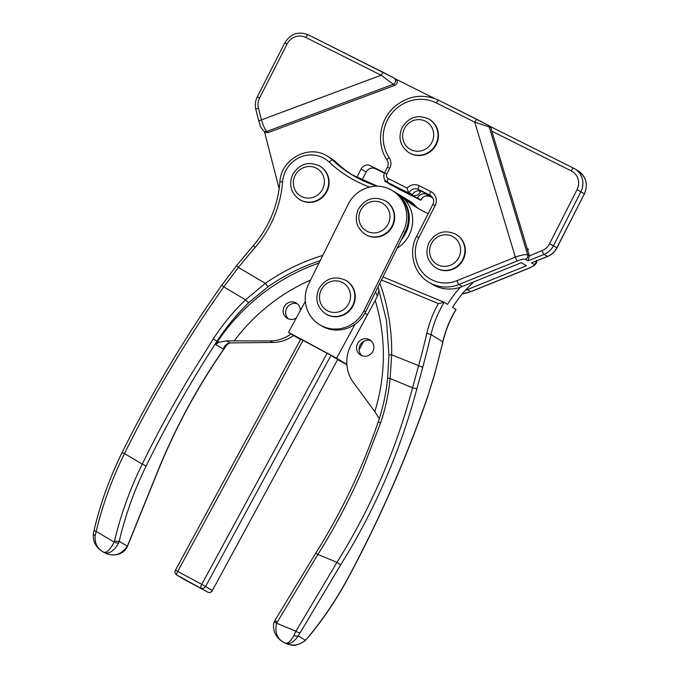 <?xml version="1.0" encoding="UTF-8"?>
<svg xmlns="http://www.w3.org/2000/svg" width="679" height="679" viewBox="0 0 679 679"><rect width="100%" height="100%" fill="white"/><g stroke="black" fill="none" stroke-linecap="round" stroke-linejoin="round"><path stroke-width="1.02" d="M420.87 191.062L420.513 191.758A7.104 6.824 121.2 0 1 411.185 195.026L389.822 184.306L384.934 180.92A7.104 6.824 -58.8 0 0 385.197 180.342M406.483 192.123A7.104 6.824 121.2 0 1 406.135 191.962L398.531 188.142M390.586 184.153L384.772 181.242M384.306 173.383A7.104 6.824 -58.8 0 0 382.056 171.532L370.454 165.71A7.104 6.824 -58.8 0 0 361.126 168.978L356.764 177.542M384.025 173.052L375.512 168.774A7.104 6.824 -58.8 0 0 366.185 172.042L362.026 180.198M279.154 188.804L264.42 131.505M395.501 78.925L434.305 98.396M258.444 108.097A3.556 0.721 165.6 0 0 255.847 109.489L258.869 121.252A3.556 0.721 165.6 0 1 261.466 119.86L381.097 75.233L305.771 37.43A14.208 13.656 -58.8 0 0 287.115 43.965L259.599 97.963A14.208 13.656 -58.8 0 0 258.444 108.097L261.466 119.86C263.333 126.014 265.116 129.876 266.822 131.446L268.502 132.464L394.855 85.333L381.097 75.233A3.556 0.985 -63.4 0 1 383.533 72.568A3.556 0.985 -63.4 0 1 383.55 72.577L393.701 77.847M258.869 121.252C260.201 124.316 259.081 125.929 263.893 131.183L263.893 131.183A3.556 3.412 121.2 0 0 266.822 131.446L393.166 84.306A3.556 3.412 -58.8 0 0 393.93 77.975L395.611 78.993A3.556 3.412 121.2 0 1 394.855 85.333M268.502 132.464A3.556 3.412 121.2 0 1 265.574 132.201L263.893 131.183M528.338 249.702A10.669 10.253 -58.8 0 0 528.058 248.794L528.338 249.702M462.306 293.854A35.529 34.137 -58.8 0 0 470.7 291.631L467.33 289.585L526.429 265.761L521.379 262.697L462.28 286.521A35.529 34.137 121.2 0 1 432.15 284.272L428.78 282.226A35.529 34.137 121.2 0 0 431.114 283.516A35.529 34.137 121.2 0 0 458.911 284.476A3.556 0.603 -112 0 1 456.891 280.707L515.353 257.137C521.43 254.964 525.538 254.226 527.685 254.914L529.374 255.932L542.046 250.627A14.208 13.656 -58.8 0 0 549.583 243.685L577.023 189.662A14.208 13.656 -58.8 0 0 571.243 170.879L491.834 131.157L529.323 255.762M412.306 195.034L387.556 182.303A7.104 6.824 121.2 0 1 387.089 182.04L390.459 184.085A7.104 6.824 121.2 0 0 390.926 184.34L412.467 194.72A7.104 6.824 121.2 0 1 421.786 191.436L431.666 196.384M467.33 289.585A35.529 34.137 121.2 0 1 465.412 290.298M403.589 191.215L395.984 187.404L399.354 189.449A3.556 0.985 116.6 0 0 399.371 189.458L398.887 189.195A7.104 6.824 -58.8 0 0 399.354 189.449L420.725 200.144L417.517 197.784A7.104 6.824 121.2 0 1 426.845 194.508L432.43 197.3M411.542 195.187L417.356 198.098M491.834 131.157L491.087 128.025L489.992 126.362M491.087 128.025L489.16 126.854L474.748 122.169A3.556 0.985 -63.4 0 1 477.184 119.504A3.556 0.985 -63.4 0 1 477.201 119.512L487.471 124.826M571.243 170.879A3.556 0.985 -63.4 0 1 573.679 168.214L490.102 126.413L573.653 168.205A3.556 0.985 -63.4 0 1 573.696 168.222A17.764 17.068 121.2 0 1 574.858 168.867A17.764 17.068 121.2 0 1 580.918 191.699L553.478 245.722A17.764 17.068 121.2 0 1 544.057 254.404L528.084 260.846L529.374 255.932M528.084 260.846L525.554 259.31C524.12 258.86 521.396 259.395 517.364 260.914A3.556 0.603 -112 0 1 515.353 257.137L474.748 122.169L436.334 102.953A37.303 35.843 -58.8 0 0 392.589 112.408A37.303 35.843 -58.8 0 0 389.203 157.63A10.66 10.244 121.2 0 1 389.721 168.333L386.877 173.926A3.556 3.412 -58.8 0 0 388.329 178.619L407.069 187.998L408.418 192.301L409.098 192.675L408.418 192.301M547.588 256.475A3.556 0.603 -112 0 1 547.427 256.45A17.764 17.068 -58.8 0 0 556.848 247.767L584.407 193.821L556.958 247.852C554.853 251.867 551.73 254.744 547.588 256.475L531.453 262.883L547.427 256.45L544.057 254.404A3.556 0.603 -112 0 1 542.046 250.627M462.255 293.914L470.861 291.664L529.323 268.095A3.556 0.603 -112 0 1 529.162 268.061C532.973 266.414 534.585 265.2 533.983 264.42L531.453 262.883M420.955 199.898L420.887 199.83A7.104 6.824 121.2 0 1 430.214 196.545L426.845 194.508M369.597 187.073A127.898 122.882 121.2 0 1 349.991 177.754A127.898 122.882 121.2 0 1 329.247 162.12A28.425 27.304 -58.8 0 0 300.313 157.155A28.425 27.304 -58.8 0 0 282.591 181.845A110.134 105.814 121.2 0 1 255.202 247.385A813.586 781.682 -58.8 0 0 238.439 267.433L223.79 286.886C205.1 313.325 187.497 340.408 170.981 368.137C154.396 395.959 138.906 424.434 124.512 453.555C112.001 478.882 102.554 504.836 96.189 531.428L95.196 535.612C94.602 543.081 97.19 548.496 102.97 551.866L102.97 551.866C112.663 557.357 120.794 555.464 127.355 546.205L157.876 470.878C175.7 426.862 198.293 385.358 225.666 346.375L227.711 343.515M320.199 260.66A198.955 191.155 -58.8 0 0 268.027 286.767L248.879 302.503C236.912 314.054 226.311 326.947 217.068 341.164C190.74 381.717 167.042 423.45 145.968 466.363C134.204 490.433 125.292 515.403 119.224 541.273L118.681 542.971C113.478 551.849 108.241 554.811 102.97 551.866C105.983 553.691 109.718 550.44 114.165 542.105L114.564 540.79C120.896 514.3 130.13 488.736 142.25 464.08C156.493 435.044 171.94 406.543 188.592 378.585L213.282 338.931C222.653 324.537 233.415 311.491 245.56 299.812L265.302 283.381L238.439 267.433L236.521 265.71L221.965 284.925C184.264 338.354 150.916 394.346 121.914 452.901C109.65 477.846 100.39 503.555 94.135 530.053L93.371 533.838C92.709 541.511 95.858 547.486 102.826 551.772M296.333 317.933A8.878 8.53 121.2 0 1 287.209 318.281A8.878 8.53 121.2 0 1 287.141 318.247A8.878 8.53 121.2 0 1 284.433 306.263A8.878 8.53 121.2 0 1 300.373 310.473M402.995 197.012A31.972 30.725 121.2 0 1 403.233 197.156A31.972 30.725 121.2 0 1 407.094 199.949A124.35 119.47 -58.8 0 0 419.622 209.251M327.295 156.102A31.972 30.725 121.2 0 1 327.533 156.246L330.902 158.283A31.972 30.725 121.2 0 1 335.85 162.052L332.481 160.006A124.35 119.47 -58.8 0 0 351.73 174.656A124.35 119.47 -58.8 0 0 352.647 175.207A124.35 119.47 -58.8 0 0 377.499 186.224M413.621 205.126A31.972 30.725 -58.8 0 0 406.602 199.202L398.174 194.092A31.972 30.725 121.2 0 1 397.122 248.259M353.419 175.666A124.35 119.47 121.2 0 1 335.85 162.052M291.062 333.907A35.529 34.137 121.2 0 1 270.327 340.917L226.489 340.883L218.893 342.309L215.591 344.423A788.718 757.789 121.2 0 1 217.577 341.478A198.955 191.155 121.2 0 1 319.02 263.045M293.591 335.434A35.529 34.137 121.2 0 1 272.848 342.445L270.327 340.917M157.876 470.878L158.037 470.844C175.853 426.887 198.421 385.434 225.751 346.502L225.156 346.069A788.718 757.789 -58.8 0 0 223.17 349.023L224.8 345.891L229.875 342.929L272.848 342.445M288.473 318.901A8.878 8.53 121.2 0 1 297.546 303.937M114.564 540.79A3.556 0.9 13.2 0 0 119.224 541.273L127.355 546.205A3.556 1.112 22.7 0 1 127.363 546.553C122.857 555.923 111.942 556.101 106.179 553.444L103.013 551.891M127.363 546.553L158.037 470.844M94.135 530.053A3.556 0.925 -166.7 0 0 96.189 531.428L114.165 542.105A3.556 1.061 19.6 0 0 118.681 542.971M95.196 535.612A3.556 1.596 -170.7 0 1 93.371 533.838M224.46 346.358L224.8 345.891M368.739 339.313A8.878 8.53 121.2 0 1 372.856 351.332A8.878 8.53 121.2 0 1 360.634 355.066A8.878 8.53 121.2 0 1 368.739 339.313M379.816 283.194A202.512 194.567 121.2 0 1 391.664 354.811L390.119 378.492C388.66 393.616 385.502 408.385 380.63 422.788L362.213 470.572C349.592 499.651 334.823 527.608 317.899 554.437L276.591 623.22C274.554 632.921 277.405 639.559 285.146 643.123L282.787 641.867C279.103 639.66 276.336 636.41 274.477 632.132C273.145 627.082 273.187 623.424 274.605 621.175L274.605 621.175A3.556 1.095 24.1 0 0 276.591 623.22L295.942 631.249L336.979 562.348C353.869 535.375 368.587 507.4 381.14 478.423C393.812 449.235 404.277 419.019 412.552 387.794L418.544 365.964A813.586 781.682 -58.8 0 0 426.819 333.364A110.134 105.814 121.2 0 1 438.354 303.589L381.42 279.96M401.425 239.585A31.972 30.725 121.2 0 0 394.805 192.047L394.38 191.792A31.972 30.725 121.2 0 1 394.567 191.902A31.972 30.725 121.2 0 1 394.805 192.047L398.174 194.092A31.972 30.725 121.2 0 1 402.044 196.885A124.35 119.47 -58.8 0 0 417.076 207.749A124.35 119.47 -58.8 0 0 428.152 213.664M282.897 641.935L285.146 643.123C292.462 646.442 299.21 645.474 305.372 640.229L307.876 637.522C323.153 619.146 336.538 599.285 348.021 577.948C379.688 518.892 406.339 458.113 427.982 395.602L434.484 374.519A817.143 785.094 -58.8 0 0 442.818 341.724A106.586 102.402 121.2 0 1 455.974 309.471L452.604 307.426A106.586 102.402 -58.8 0 1 474.103 281.751M460.362 287.234A106.586 102.402 -58.8 0 0 447.546 304.362L444.142 302.299L382.931 276.905L444.091 302.282M438.354 303.589L444.176 302.325A106.586 102.402 -58.8 0 0 431.021 334.577A817.143 785.094 121.2 0 1 422.703 367.314L416.864 388.812C400.169 451.603 374.74 510.328 340.586 564.987L298.242 635.9C293.948 642.283 289.577 644.685 285.146 643.123C287.752 643.955 290.714 641.324 294.015 635.213L295.942 631.249A3.556 1.171 29.8 0 0 299.974 632.633M416.864 388.812L412.552 387.802L390.119 378.492L387.709 378.228M287.302 643.964L283.881 642.538M379.298 418.612L374.825 411.644A188.295 180.911 -58.8 0 0 375.224 300.466L377.83 295.11L379.077 289.984M374.825 411.644L353.419 382.549A35.529 34.137 121.2 0 1 351.238 344.677L375.224 300.466M361.966 355.72A8.878 8.53 121.2 0 1 371.04 340.756M274.605 621.175L275.292 619.825A3.556 1.154 30.2 0 0 277.117 622.176M294.015 635.213A3.556 1.85 25.7 0 0 298.242 635.9L305.372 640.229A3.556 1.723 45 0 1 305.117 640.738L307.876 637.522M426.819 333.364L431.021 334.577L442.92 341.834C445.585 330.452 449.948 319.733 456.008 309.683L455.974 309.471M442.92 341.834L434.585 374.621L427.982 395.602M435.808 267.789L436.232 268.044A19.538 18.774 -58.8 0 0 463.146 259.76A19.538 18.774 -58.8 0 0 456.492 234.628L456.067 234.374A19.538 18.774 121.2 0 1 462.722 259.505A19.538 18.774 121.2 0 1 435.808 267.789C427.04 261.33 424.791 252.928 429.043 242.573C435.91 231.989 444.915 229.256 456.067 234.374M299.566 199.533L299.982 199.787A19.538 18.774 -58.8 0 0 326.896 191.495A19.538 18.774 -58.8 0 0 320.242 166.363L319.826 166.109A19.538 18.774 121.2 0 1 326.48 191.24A19.538 18.774 121.2 0 1 299.566 199.533C290.799 193.074 288.541 184.663 292.793 174.316C299.668 163.732 308.673 160.999 319.826 166.109M429.153 119.241L429.578 119.496A19.538 18.774 121.2 0 1 436.232 144.627A19.538 18.774 121.2 0 1 409.318 152.911L408.894 152.656C400.126 146.197 397.877 137.795 402.129 127.448C408.996 116.864 418.009 114.123 429.153 119.241A19.538 18.774 121.2 0 1 435.808 144.372A19.538 18.774 121.2 0 1 408.894 152.656M392.275 190.51L393.964 191.537A31.972 30.725 121.2 0 1 405.015 232.328L365.608 311.89A31.972 30.725 121.2 0 1 321.396 325.784L319.707 324.766A31.972 30.725 121.2 0 1 308.656 283.975L348.072 204.413A31.972 30.725 121.2 0 1 389.89 189.212A31.972 30.725 121.2 0 1 392.275 190.51A31.972 30.725 121.2 0 1 403.334 231.301L363.919 310.872A31.972 30.725 121.2 0 1 319.707 324.766M375.495 291.928A28.425 27.304 121.2 0 1 377.405 296.086M346.867 364.428L336.614 358.206L355.041 324.248M359.149 349.702L363.621 341.452M303.063 340.349L177.703 571.421L175.42 570.233L300.78 339.169L327.117 353.275L330.97 355.406L205.61 586.469L212.349 590.56L337.709 359.488L330.97 355.406M337.709 359.488L212.349 590.56A3.556 3.412 -58.8 0 1 207.647 592.063L176.854 575.054L207.647 592.063A3.556 0.985 118.3 0 0 207.655 592.071A3.556 0.985 118.3 0 0 207.672 592.08M300.525 339.644L288.507 332.354L336.614 358.206M337.735 359.734L346.884 364.657M305.346 301.315L288.507 332.354M414.691 205.898A31.972 30.725 -58.8 0 0 407.442 199.711A31.972 30.725 -58.8 0 0 407.018 199.456M416.702 207.307A31.972 30.725 -58.8 0 0 409.131 200.729L407.442 199.711M325.733 313.876L326.158 314.131A19.538 18.774 -58.8 0 0 353.072 305.847A19.538 18.774 -58.8 0 0 346.417 280.716L345.993 280.461A19.538 18.774 121.2 0 1 352.647 305.592A19.538 18.774 121.2 0 1 325.733 313.876C316.966 307.417 314.716 299.015 318.969 288.66C325.835 278.076 334.849 275.343 345.993 280.461M385.409 200.891L385.833 201.145A19.538 18.774 121.2 0 1 392.487 226.277A19.538 18.774 121.2 0 1 365.574 234.569L365.149 234.306C356.382 227.855 354.132 219.444 358.385 209.098C365.251 198.514 374.265 195.781 385.409 200.891A19.538 18.774 121.2 0 1 392.063 226.022A19.538 18.774 121.2 0 1 365.149 234.306M420.513 191.758L418.841 190.74M411.185 195.026L406.135 191.962M382.948 172.076L382.056 171.532M375.512 168.774L370.454 165.71M366.185 172.042L361.126 168.978M305.771 37.43A3.556 0.985 -63.4 0 1 308.207 34.765L383.516 72.56M393.93 77.975L308.207 34.765A3.556 0.985 -63.4 0 1 308.224 34.773C298.37 31.03 290.561 33.729 284.79 42.862L287.115 43.965M259.599 97.963L257.282 96.859L284.79 42.862M470.861 291.664A3.556 0.603 -112 0 1 470.7 291.631L529.162 268.061M407.069 187.998A10.66 10.244 121.2 0 1 419.189 185.715L430.792 191.52A10.66 10.244 121.2 0 1 435.12 205.601L418.875 237.591A31.972 30.725 -58.8 0 0 431.878 279.841A31.972 30.725 -58.8 0 0 456.891 280.707M584.407 193.821C588.26 184.416 586.198 176.778 578.236 170.913A17.764 17.068 -58.8 0 1 584.288 193.736L577.023 189.662M556.958 247.852L549.583 243.685M436.334 102.953A3.556 0.985 -63.4 0 1 438.77 100.288A3.556 0.985 -63.4 0 1 438.787 100.297L487.7 124.953A3.556 3.412 -58.8 0 1 489.16 126.854L527.685 254.914A3.556 3.412 -58.8 0 1 525.554 259.31M517.364 260.914L458.911 284.476L462.28 286.521M430.927 195.747L418.417 189.399A7.104 6.824 -58.8 0 0 409.098 192.675L412.467 194.72M418.875 237.591L416.55 236.487L432.803 204.506C434.509 201.357 433.737 198.344 430.486 195.459A7.104 6.824 -58.8 0 0 430.028 195.204A3.556 0.985 -63.4 0 1 430.792 191.52M421.786 191.436L418.417 189.399A3.556 0.985 -63.4 0 1 419.189 185.715M390.926 184.34L387.556 182.303A3.556 0.985 116.6 0 1 388.329 178.619M430.214 196.545L432.752 197.818L430.231 196.562A3.556 0.985 -63.4 0 1 430.214 196.545M420.725 200.144L417.517 197.784M389.203 157.63A3.556 0.9 146.4 0 0 387.089 160.1A3.556 0.9 146.4 0 0 387.166 160.176M389.721 168.333L387.395 167.229C388.566 164.683 388.464 162.306 387.089 160.1C376.09 144.262 379.298 120.234 394.083 107.138C407.867 95.552 422.762 93.269 438.77 100.288L477.184 119.504M432.803 204.506L435.12 205.601M386.877 173.926L384.552 172.831L387.395 167.229M536.257 261.042A3.556 3.412 121.2 0 1 533.983 264.42M420.751 200.152L399.371 189.458A3.556 0.985 116.6 0 0 399.396 189.466M430.257 196.571A3.556 0.985 -63.4 0 1 430.231 196.562C423.357 194.831 423.051 197.631 421.005 199.906L420.904 200.101M145.968 466.363A3.556 0.594 26.2 0 0 142.25 464.08L124.512 453.555A3.556 0.586 -153.7 0 0 121.914 452.901M282.591 181.845A3.556 0.458 -175.6 0 0 279.892 182.082C280.656 159.234 308.937 143.795 327.533 156.246A31.972 30.725 121.2 0 1 332.481 160.006A3.556 0.968 -46.7 0 0 329.247 162.12M226.328 344.355A198.955 191.155 -58.8 0 0 225.156 346.069L224.808 345.874M218.893 342.309L213.282 338.931M223.17 349.023L215.591 344.423M268.027 286.767L265.302 283.381A202.512 194.567 121.2 0 1 322.797 255.423M226.489 340.883L229.875 342.929M310.6 280.045A188.295 180.911 -58.8 0 0 234.026 341.104M248.879 302.503A3.556 0.738 46 0 1 245.56 299.812L223.79 286.886A3.556 0.569 -144.8 0 1 221.965 284.925M255.202 247.385L253.352 245.569L236.521 265.71M340.586 564.987A3.556 0.475 32 0 0 336.979 562.348L317.899 554.437A3.556 0.475 32.2 0 0 315.54 553.478C341.503 512.289 362.391 468.434 378.211 421.914L380.63 422.788M407.094 199.949L402.044 196.885M378.211 421.914C383.015 407.714 386.147 393.149 387.599 378.22L388.948 355.261A3.556 0.509 1 0 1 391.664 354.811L422.703 367.314M428.05 395.832C406.415 458.24 379.807 518.926 348.2 577.905A3.556 0.45 -151.8 0 1 348.021 577.948M431.36 243.676A15.99 15.362 -58.8 0 0 437.836 264.81A15.99 15.362 -58.8 0 0 458.826 257.46A15.99 15.362 -58.8 0 0 452.35 236.326A15.99 15.362 -58.8 0 0 431.36 243.676M295.119 175.42A15.99 15.362 -58.8 0 0 301.595 196.554A15.99 15.362 -58.8 0 0 322.584 189.203A15.99 15.362 -58.8 0 0 316.108 168.069A15.99 15.362 -58.8 0 0 295.119 175.42M404.446 128.552A15.99 15.362 -58.8 0 0 410.922 149.686A15.99 15.362 -58.8 0 0 431.912 142.327A15.99 15.362 -58.8 0 0 425.436 121.202A15.99 15.362 -58.8 0 0 404.446 128.552M405.015 232.328L403.334 231.301M365.608 311.89L363.919 310.872M367.5 314.691L364.946 313.146M183.44 579.051A3.556 3.556 0 0 0 183.602 579.145A3.556 0.985 118.3 0 0 183.602 579.145A3.556 3.412 121.2 0 1 183.44 579.051L176.701 574.969A3.556 3.412 -58.8 0 0 176.854 575.054A3.556 0.985 118.3 0 1 177.703 571.421L201.756 584.347L327.117 353.275M212.468 590.637A3.556 3.556 0 0 1 207.655 592.071L183.602 579.145A3.556 0.985 118.3 0 0 183.619 579.153M201.756 584.347A3.556 0.985 118.3 0 0 200.908 587.98A3.556 3.412 121.2 0 0 205.61 586.469L201.756 584.347M321.286 289.763A15.99 15.362 -58.8 0 0 327.762 310.897A15.99 15.362 -58.8 0 0 348.751 303.547A15.99 15.362 -58.8 0 0 342.275 282.413A15.99 15.362 -58.8 0 0 321.286 289.763M360.702 210.201A15.99 15.362 -58.8 0 0 367.178 231.335A15.99 15.362 -58.8 0 0 388.167 223.985A15.99 15.362 -58.8 0 0 381.691 202.851A15.99 15.362 -58.8 0 0 360.702 210.201M257.282 96.859C255.262 100.925 254.786 105.143 255.847 109.489M578.236 170.913L573.679 168.214M398.887 189.195L395.619 187.217M490.162 126.447L487.7 124.953M416.55 236.487C408.071 252.299 413.706 273.561 428.78 282.226M384.552 172.831C383.015 176.591 383.864 179.663 387.089 182.04M529.323 268.095L534.118 265.574C536.385 263.741 537.148 262.009 536.41 260.371M351.73 174.656L377.532 186.224M225.751 346.502L227.966 343.404M413.664 205.16L406.602 199.202M279.892 182.082C277.83 205.975 268.977 227.142 253.352 245.569M285.876 643.446L284.849 643.021M275.292 619.825L315.54 553.478M388.948 355.261L386.495 320.446L378.008 286.852M285.901 643.454L289.992 644.694C293.591 646.264 298.633 644.948 305.117 640.738M348.2 577.905C336.589 599.464 323.128 619.435 307.808 637.827M175.42 570.233A3.556 3.556 0 0 0 176.701 574.969"/></g></svg>
